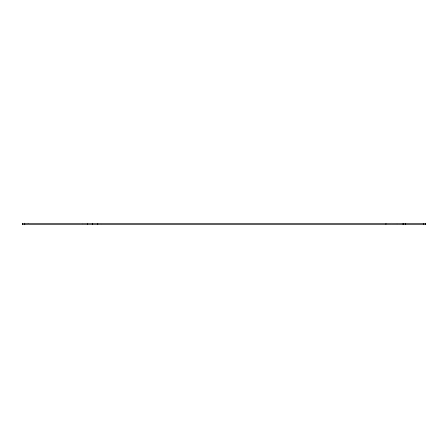 <?xml version="1.0" encoding="UTF-8"?>
<svg xmlns="http://www.w3.org/2000/svg" width="448" height="448" viewBox="0 0 448 448"><rect width="100%" height="100%" fill="white"/><g stroke="black" fill="none" stroke-linecap="round" stroke-linejoin="round"><path stroke-width="0.34" stroke-dasharray="2.24 1.68" d="M24.993 224.795L28.011 224.795L24.993 224.795L24.993 223.205L24.993 224.795M28.011 224.795L28.28 223.205L28.28 224.795L28.28 223.205L24.993 223.205L28.011 223.205L28.011 224.795M87.422 224.795L87.422 223.205L82.23 223.205L82.23 224.795L92.557 224.795L80.909 224.795L82.23 224.795L82.23 223.205L92.557 223.205L92.557 224.795M423.746 224.795L423.746 223.205L425.6 223.205L425.6 224.795L22.4 224.795M391.871 224.795L391.871 223.205L386.686 223.205L386.686 224.795L397.006 224.795L385.358 224.795L386.686 224.795L386.686 223.205L397.006 223.205L397.006 224.795M423.746 223.205L24.254 223.205L24.254 224.795M22.4 223.205L24.254 223.205M87.422 223.205L92.557 223.205M391.871 223.205L397.006 223.205M25.262 223.205L25.262 224.795L25.262 223.205M385.358 224.795L385.358 223.205M80.909 224.795L80.909 223.205"/><path stroke-width="0.67" d="M24.254 224.795L24.254 223.205L22.4 223.205L22.4 224.795L425.6 224.795L425.6 223.205L423.746 223.205L423.746 224.795M24.254 223.205L423.746 223.205M405.479 224.795L405.479 223.205M397.006 223.205L397.006 224.795M101.03 224.795L101.03 223.205M92.557 223.205L92.557 224.795M22.4 224.795L22.4 223.205M403.368 224.795L403.368 223.205M402.17 224.795L402.17 223.205M98.913 224.795L98.913 223.205M97.714 224.795L97.714 223.205"/></g></svg>
